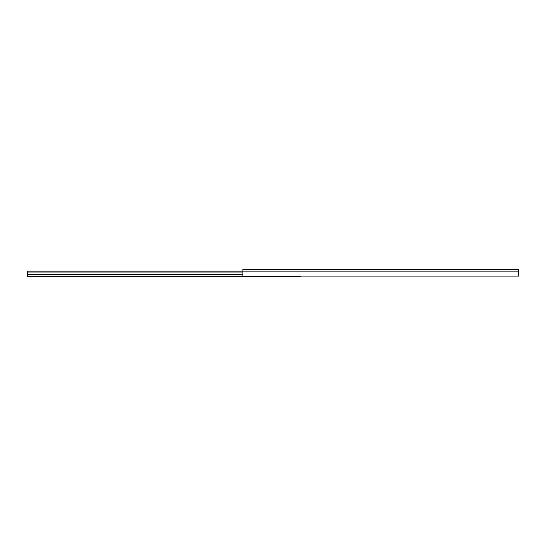 <?xml version="1.0" encoding="UTF-8"?>
<svg xmlns="http://www.w3.org/2000/svg" width="546" height="546" viewBox="0 0 546 546"><rect width="100%" height="100%" fill="white"/><g stroke="black" fill="none" stroke-linecap="round" stroke-linejoin="round"><path stroke-width="0.82" d="M518.7 271.15L242.909 271.15L242.909 276.105L518.7 276.105L518.7 269.642L242.909 269.642L242.909 269.28L518.7 269.28L518.7 269.642M242.909 271.15L242.909 269.642M242.909 271.137L27.3 271.137L27.3 272.038L242.909 272.038M242.909 274.495L27.3 274.495L27.3 272.038M27.3 274.495L27.3 276.72L300.764 276.72L300.764 276.105"/></g></svg>
